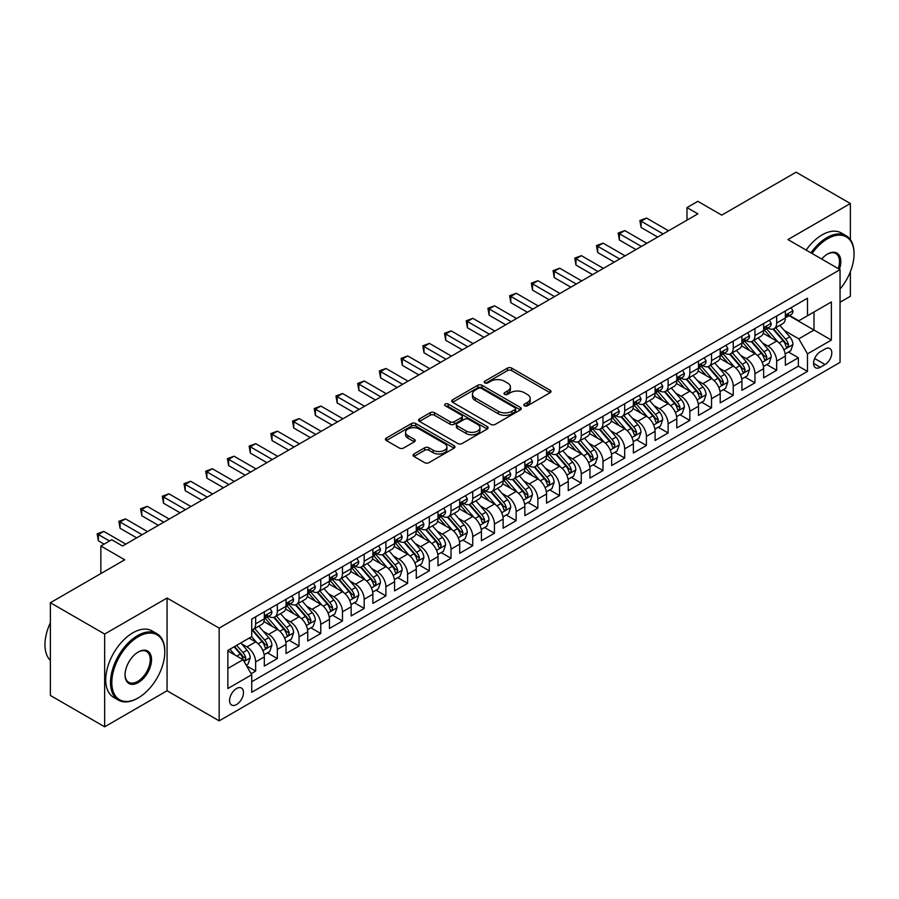<?xml version="1.0" encoding="UTF-8"?>
<svg xmlns="http://www.w3.org/2000/svg" width="899" height="899" viewBox="0 0 899 899"><rect width="100%" height="100%" fill="white"/><g stroke="black" fill="none" stroke-linecap="round" stroke-linejoin="round"><path stroke-width="1.35" d="M524.454 405.797A2.113 1.214 0 0 0 527.443 405.797L550.087 392.717A3.012 1.742 0 0 0 550.963 391.492A3.012 1.742 0 0 0 550.087 390.256L511.722 368.118A3.012 1.742 0 0 0 507.463 368.118L484.819 381.187A2.113 1.214 0 0 0 484.201 382.053A2.113 1.214 0 0 0 484.819 382.907A2.113 1.214 0 0 0 487.809 382.907L490.742 381.221A9.642 5.563 0 0 1 504.373 381.221L507.575 383.064A9.642 5.563 0 0 1 510.396 386.997A9.642 5.563 0 0 1 507.575 390.941L504.642 392.627A2.113 1.214 0 0 0 504.024 393.492A2.113 1.214 0 0 0 504.642 394.346A2.113 1.214 0 0 0 507.62 394.346L510.553 392.661A9.642 5.563 0 0 1 524.196 392.661L527.387 394.504A9.642 5.563 0 0 1 530.208 398.437A9.642 5.563 0 0 1 527.387 402.381L524.454 404.067A2.113 1.214 0 0 0 523.836 404.932A2.113 1.214 0 0 0 524.454 405.797L524.454 404.067M236.538 704.558A9.822 5.675 120 0 0 242.955 695.905A9.822 5.675 120 0 0 241.449 688.027A9.822 5.675 120 0 0 236.538 688.522A9.822 5.675 120 0 0 230.11 697.174A9.822 5.675 120 0 0 231.616 705.052A9.822 5.675 120 0 0 236.538 704.558M413.922 453.984A3.012 1.742 0 0 0 413.034 455.22A3.012 1.742 0 0 0 413.922 456.445L424.676 462.659A3.012 1.742 0 0 0 428.935 462.659L454.085 448.14A3.012 1.742 0 0 0 454.973 446.915A3.012 1.742 0 0 0 454.085 445.679L415.731 423.541A3.012 1.742 0 0 0 411.472 423.541L386.323 438.06A3.012 1.742 0 0 0 385.435 439.285A3.012 1.742 0 0 0 386.323 440.521L399.325 448.017A3.012 1.742 0 0 0 403.584 448.017L414.338 441.814A3.012 1.742 0 0 0 415.226 440.577A3.012 1.742 0 0 0 414.338 439.353L407.899 435.622A8.057 4.652 0 0 1 405.539 432.34A8.057 4.652 0 0 1 410.517 428.036A8.057 4.652 0 0 1 419.294 429.048L444.544 443.623A8.057 4.652 0 0 1 446.915 446.915A8.057 4.652 0 0 1 441.937 451.219A8.057 4.652 0 0 1 433.149 450.208L428.935 447.781A3.012 1.742 0 0 0 424.676 447.781L413.922 453.984L413.922 456.445L424.676 450.287L424.676 447.781M850.364 239.64L850.364 203.522L796.087 172.192L721.728 215.119L697.849 201.331L686.993 207.602L697.849 213.861L122.556 546.008L111.701 539.737L100.857 546.008L100.857 573.584M104.655 634.053L104.655 726.808L167.068 690.769L167.068 598.026L104.655 634.053L50.378 602.723L124.736 559.796L100.857 546.008M167.068 598.026L219.165 628.109L840.048 269.644L840.048 362.387L219.165 720.852L219.165 628.109M850.364 203.522L787.951 239.561L840.048 269.644M490.944 424.395A3.012 1.742 0 0 0 495.214 424.395L520.352 409.888A3.012 1.742 0 0 0 521.24 408.652A3.012 1.742 0 0 0 520.352 407.427L481.999 385.278A3.012 1.742 0 0 0 477.74 385.278L452.59 399.797A3.012 1.742 0 0 0 451.714 401.021A3.012 1.742 0 0 0 452.59 402.258L490.944 424.395M446.084 406.247A2.113 1.214 0 0 1 448.23 406.55L448.23 404.044L487.224 426.553A3.012 1.742 0 0 1 488.101 427.789A3.012 1.742 0 0 1 487.224 429.014L462.075 443.533A3.012 1.742 0 0 1 457.816 443.533L419.462 421.384L419.462 418.923A3.012 1.742 0 0 0 418.574 420.159A3.012 1.742 0 0 0 419.462 421.384M419.462 418.923L430.216 412.708A3.012 1.742 0 0 1 434.475 412.708L450.039 421.698A3.012 1.742 0 0 0 454.298 421.698L461.434 417.574A3.012 1.742 0 0 0 462.322 416.338A3.012 1.742 0 0 0 461.434 415.113L445.241 405.764A2.113 1.214 0 0 1 444.623 404.898A2.113 1.214 0 0 1 445.926 403.775A2.113 1.214 0 0 1 448.23 404.044M104.655 726.808L50.378 695.478L50.378 602.723M840.048 302.233L850.364 296.277L850.364 271.745M251.136 673.699L255.642 671.092L246.629 665.889M241.505 643.763L246.955 646.909A12.283 7.091 60 0 1 255.642 661.945L264.317 656.933L264.317 666.08L277.341 658.562L267.464 652.854M263.216 631.222L268.666 634.368A12.283 7.091 60 0 1 277.341 649.415L286.028 644.403L286.028 653.551L299.052 646.033L289.175 640.324M284.927 618.692L290.377 621.838A12.283 7.091 60 0 1 299.052 636.874L307.739 631.862L307.739 641.009L320.763 633.492L310.885 627.794M306.626 606.162L312.077 609.308A12.283 7.091 60 0 1 320.763 624.344L329.45 619.332L329.45 628.48L342.474 620.962L332.596 615.253M328.337 593.621L333.787 596.767A12.283 7.091 60 0 1 342.474 611.814L351.161 606.803L351.161 615.95L364.185 608.432L354.307 602.723M350.048 581.091L355.498 584.238A12.283 7.091 60 0 1 364.185 599.273L372.871 594.261L372.871 603.409L385.896 595.891L376.018 590.194M371.759 568.561L377.209 571.708A12.283 7.091 60 0 1 385.896 586.744L394.571 581.732L394.571 590.879L407.607 583.361L397.729 577.652M393.47 556.02L398.92 559.167A12.283 7.091 60 0 1 407.607 574.214L416.282 569.202L416.282 578.349L429.306 570.831L419.428 565.123M415.181 543.49L420.631 546.637A12.283 7.091 60 0 1 429.306 561.673L437.993 556.661L437.993 565.808L451.017 558.29L441.139 552.593M436.88 530.961L442.33 534.107A12.283 7.091 60 0 1 451.017 549.143L459.704 544.131L459.704 553.278L472.728 545.76L462.85 540.052M458.591 518.42L464.041 521.566A12.283 7.091 60 0 1 472.728 536.613L481.414 531.601L481.414 540.749L494.439 533.231L484.561 527.522M480.302 505.89L485.752 509.036A12.283 7.091 60 0 1 494.439 524.072L503.125 519.06L503.125 528.207L516.15 520.69L506.272 514.992M502.013 493.36L507.463 496.506A12.283 7.091 60 0 1 516.15 511.542L524.836 506.53L524.836 515.678L537.86 508.16L527.983 502.451M523.724 480.819L529.174 483.965A12.283 7.091 60 0 1 537.86 499.012L546.536 493.989L546.536 503.148L559.56 495.619L549.682 489.921M545.435 468.289L550.885 471.436A12.283 7.091 60 0 1 559.56 486.471L568.247 481.459L568.247 490.607L581.271 483.089L571.393 477.391M567.145 455.748L572.596 458.906A12.283 7.091 60 0 1 581.271 473.942L589.958 468.93L589.958 478.077L602.982 470.559L593.104 464.85M588.845 443.218L594.295 446.365A12.283 7.091 60 0 1 602.982 461.412L611.668 456.389L611.668 465.547L624.693 458.018L614.815 452.321M610.556 430.688L616.006 433.835A12.283 7.091 60 0 1 624.693 448.871L633.379 443.859L633.379 453.006L646.403 445.488L636.526 439.791M632.267 418.147L637.717 421.294A12.283 7.091 60 0 1 646.403 436.341L655.09 431.329L655.09 440.476L668.114 432.958L658.237 427.25M653.978 405.618L659.428 408.764A12.283 7.091 60 0 1 668.114 423.811L676.79 418.788L676.79 427.946L689.825 420.417L679.947 414.72M675.688 393.088L681.139 396.234A12.283 7.091 60 0 1 689.825 411.27L698.501 406.258L698.501 415.405L711.525 407.888L701.647 402.19M697.399 380.547L702.849 383.693A12.283 7.091 60 0 1 711.525 398.74L720.211 393.728L720.211 402.876L733.236 395.358L723.358 389.649M719.099 368.017L724.56 371.163A12.283 7.091 60 0 1 733.236 386.21L741.922 381.187L741.922 390.346L754.946 382.817L745.069 377.119M740.81 355.487L746.26 358.634A12.283 7.091 60 0 1 754.946 373.669L763.633 368.657L763.633 377.805L776.657 370.287L776.657 361.14A12.283 7.091 -120 0 0 767.971 346.093L762.521 342.946M766.78 364.589L776.657 370.287M264.317 656.933A12.283 7.091 -120 0 0 255.642 641.897L249.124 638.133M286.028 644.403A12.283 7.091 -120 0 0 277.341 629.356L263.924 621.602M307.739 631.862A12.283 7.091 -120 0 0 299.052 616.826L285.635 609.072M329.45 619.332A12.283 7.091 -120 0 0 320.763 604.285L307.334 596.543M351.161 606.803A12.283 7.091 -120 0 0 342.474 591.756L329.045 584.002M372.871 594.261A12.283 7.091 -120 0 0 364.185 579.226L350.756 571.472M394.571 581.732A12.283 7.091 -120 0 0 385.896 566.685L372.467 558.942M416.282 569.202A12.283 7.091 -120 0 0 407.607 554.155L394.178 546.401M437.993 556.661A12.283 7.091 -120 0 0 429.306 541.625L415.889 533.871M459.704 544.131A12.283 7.091 -120 0 0 451.017 529.084L437.599 521.341M481.414 531.601A12.283 7.091 -120 0 0 472.728 516.554L459.299 508.8M503.125 519.06A12.283 7.091 -120 0 0 494.439 504.024L481.01 496.27M524.836 506.53A12.283 7.091 -120 0 0 516.15 491.483L502.721 483.741M546.536 493.989A12.283 7.091 -120 0 0 537.86 478.953L524.432 471.2M568.247 481.459A12.283 7.091 -120 0 0 559.56 466.424L546.143 458.67M589.958 468.93A12.283 7.091 -120 0 0 581.271 453.883L567.853 446.14M611.668 456.389A12.283 7.091 -120 0 0 602.982 441.353L589.553 433.599M633.379 443.859A12.283 7.091 -120 0 0 624.693 428.823L611.264 421.069M655.09 431.329A12.283 7.091 -120 0 0 646.403 416.282L632.975 408.539M676.79 418.788A12.283 7.091 -120 0 0 668.114 403.752L654.686 395.998M698.501 406.258A12.283 7.091 -120 0 0 689.825 391.222L676.396 383.468M720.211 393.728A12.283 7.091 -120 0 0 711.525 378.681L698.107 370.939M741.922 381.187A12.283 7.091 -120 0 0 733.236 366.151L719.818 358.398M763.633 368.657A12.283 7.091 -120 0 0 754.946 353.622L741.518 345.868M825.068 348.981L820.293 351.734A9.518 5.495 120 0 0 814.078 360.128A9.518 5.495 120 0 0 815.539 367.747A9.518 5.495 120 0 0 820.293 367.275L825.068 364.522A9.518 5.495 120 0 0 831.283 356.139A9.518 5.495 120 0 0 829.822 348.509A9.518 5.495 120 0 0 825.068 348.981M227.852 668.463L243.045 659.686L251.731 674.733L251.731 692.275L807.482 371.411L807.482 353.869L798.795 338.833L784.231 330.416M251.731 674.733L227.852 688.522L227.852 650.415L251.731 636.627L251.731 619.085L807.482 298.221L807.482 315.763L831.361 301.974L831.361 340.08L807.482 353.869M268.554 616.253L268.666 616.321A12.283 7.091 60 0 0 274.802 616.928L283.488 611.916A12.283 7.091 -120 0 0 286.028 606.297L286.028 599.273M290.253 603.723L290.377 603.791A12.283 7.091 60 0 0 296.513 604.398L305.199 599.386A12.283 7.091 -120 0 0 307.739 593.767L307.739 586.744M311.964 591.194L312.077 591.261A12.283 7.091 60 0 0 318.224 591.868L326.91 586.856A12.283 7.091 -120 0 0 329.45 581.226L329.45 574.214M333.675 578.653L333.787 578.72A12.283 7.091 60 0 0 339.934 579.327L348.61 574.315A12.283 7.091 -120 0 0 351.161 568.696L351.161 561.673M355.386 566.123L355.498 566.19A12.283 7.091 60 0 0 361.645 566.797L370.321 561.785A12.283 7.091 -120 0 0 372.871 556.166L372.871 549.143M377.097 553.593L377.209 553.649A12.283 7.091 60 0 0 383.345 554.267L392.031 549.244A12.283 7.091 -120 0 0 394.571 543.625L394.571 536.613M398.808 541.052L398.92 541.119A12.283 7.091 60 0 0 405.056 541.726L413.742 536.714A12.283 7.091 -120 0 0 416.282 531.095L416.282 524.072M420.518 528.522L420.631 528.59A12.283 7.091 60 0 0 426.767 529.196L435.453 524.184A12.283 7.091 -120 0 0 437.993 518.566L437.993 511.542M442.218 515.992L442.33 516.048A12.283 7.091 60 0 0 448.477 516.667L457.164 511.643A12.283 7.091 -120 0 0 459.704 506.025L459.704 499.012M463.929 503.451L464.041 503.519A12.283 7.091 60 0 0 470.188 504.125L478.864 499.114A12.283 7.091 -120 0 0 481.414 493.495L481.414 486.471M485.64 490.921L485.752 490.989A12.283 7.091 60 0 0 491.899 491.596L500.574 486.584A12.283 7.091 -120 0 0 503.125 480.954L503.125 473.942M507.351 478.392L507.463 478.448A12.283 7.091 60 0 0 513.599 479.066L522.285 474.043A12.283 7.091 -120 0 0 524.836 468.424L524.836 461.412M529.062 465.851L529.174 465.918A12.283 7.091 60 0 0 535.31 466.525L543.996 461.513A12.283 7.091 -120 0 0 546.536 455.894L546.536 448.871M550.772 453.321L550.885 453.388A12.283 7.091 60 0 0 557.02 453.995L565.707 448.983A12.283 7.091 -120 0 0 568.247 443.353L568.247 436.341M572.472 440.791L572.596 440.847A12.283 7.091 60 0 0 578.731 441.465L587.418 436.442A12.283 7.091 -120 0 0 589.958 430.823L589.958 423.811M594.183 428.25L594.295 428.317A12.283 7.091 60 0 0 600.442 428.924L609.129 423.912A12.283 7.091 -120 0 0 611.668 418.293L611.668 411.27M615.894 415.72L616.006 415.788A12.283 7.091 60 0 0 622.153 416.394L630.828 411.382A12.283 7.091 -120 0 0 633.379 405.752L633.379 398.74M637.605 403.19L637.717 403.246A12.283 7.091 60 0 0 643.864 403.853L652.539 398.841A12.283 7.091 -120 0 0 655.09 393.223L655.09 386.199M659.315 390.649L659.428 390.717A12.283 7.091 60 0 0 665.563 391.323L674.25 386.312A12.283 7.091 -120 0 0 676.79 380.693L676.79 373.669M681.026 378.119L681.139 378.187A12.283 7.091 60 0 0 687.274 378.794L695.961 373.782A12.283 7.091 -120 0 0 698.501 368.152L698.501 361.14M702.737 365.59L702.849 365.646A12.283 7.091 60 0 0 708.985 366.253L717.672 361.241A12.283 7.091 -120 0 0 720.211 355.622L720.211 348.598M724.437 353.049L724.56 353.116A12.283 7.091 60 0 0 730.696 353.723L739.383 348.711A12.283 7.091 -120 0 0 741.922 343.092L741.922 336.069M746.148 340.519L746.26 340.586A12.283 7.091 60 0 0 752.407 341.193L761.093 336.181A12.283 7.091 -120 0 0 763.633 330.551L763.633 323.539M251.731 681.745L798.368 366.151L798.368 357.757L785.344 365.275L785.344 356.128A12.283 7.091 -120 0 0 776.657 341.081L763.229 333.338M767.858 327.978L767.971 328.045A12.283 7.091 -120 0 0 774.118 328.652A12.283 7.091 -120 0 0 776.657 323.033L776.657 316.021M774.118 328.652L782.793 323.64A12.283 7.091 -120 0 0 785.344 318.021L785.344 310.998M255.642 616.826L255.642 623.839A12.283 7.091 60 0 1 253.091 629.469A12.283 7.091 60 0 1 251.731 629.963M253.091 629.469L261.778 624.457A12.283 7.091 -120 0 0 264.317 618.827L264.317 611.814M277.341 604.285L277.341 611.309A12.283 7.091 60 0 1 274.802 616.928M299.052 591.756L299.052 598.779A12.283 7.091 60 0 1 296.513 604.398M320.763 579.226L320.763 586.238A12.283 7.091 60 0 1 318.224 591.868M342.474 566.685L342.474 573.708A12.283 7.091 60 0 1 339.934 579.327M364.185 554.155L364.185 561.178A12.283 7.091 60 0 1 361.645 566.797M385.896 541.625L385.896 548.637A12.283 7.091 60 0 1 383.345 554.267M407.607 529.084L407.607 536.107A12.283 7.091 60 0 1 405.056 541.726M429.306 516.554L429.306 523.578A12.283 7.091 60 0 1 426.767 529.196M451.017 504.024L451.017 511.037A12.283 7.091 60 0 1 448.477 516.667M472.728 491.483L472.728 498.507A12.283 7.091 60 0 1 470.188 504.125M494.439 478.953L494.439 485.977A12.283 7.091 60 0 1 491.899 491.596M516.15 466.424L516.15 473.436A12.283 7.091 60 0 1 513.599 479.066M537.86 453.883L537.86 460.906A12.283 7.091 60 0 1 535.31 466.525M559.56 441.353L559.56 448.376A12.283 7.091 60 0 1 557.02 453.995M581.271 428.823L581.271 435.835A12.283 7.091 60 0 1 578.731 441.465M602.982 416.282L602.982 423.305A12.283 7.091 60 0 1 600.442 428.924M624.693 403.752L624.693 410.776A12.283 7.091 60 0 1 622.153 416.394M646.403 391.222L646.403 398.235A12.283 7.091 60 0 1 643.864 403.853M668.114 378.681L668.114 385.705A12.283 7.091 60 0 1 665.563 391.323M689.825 366.151L689.825 373.175A12.283 7.091 60 0 1 687.274 378.794M711.525 353.622L711.525 360.634A12.283 7.091 60 0 1 708.985 366.253M733.236 341.081L733.236 348.104A12.283 7.091 60 0 1 730.696 353.723M754.946 328.551L754.946 335.574A12.283 7.091 60 0 1 752.407 341.193M754.946 373.669L754.946 382.817M733.236 386.21L733.236 395.358M711.525 398.74L711.525 407.888M689.825 411.27L689.825 420.417M668.114 423.811L668.114 432.958M646.403 436.341L646.403 445.488M624.693 448.871L624.693 458.018M602.982 461.412L602.982 470.559M581.271 473.942L581.271 483.089M559.56 486.471L559.56 495.619M537.86 499.012L537.86 508.16M516.15 511.542L516.15 520.69M494.439 524.072L494.439 533.231M472.728 536.613L472.728 545.76M451.017 549.143L451.017 558.29M429.306 561.673L429.306 570.831M407.607 574.214L407.607 583.361M385.896 586.744L385.896 595.891M364.185 599.273L364.185 608.432M342.474 611.814L342.474 620.962M320.763 624.344L320.763 633.492M299.052 636.874L299.052 646.033M277.341 649.415L277.341 658.562M255.642 661.945L255.642 671.092M243.045 659.686L227.852 650.921M798.795 338.833L814 330.057L814 312.009L831.361 301.974M789.131 315.695L831.361 340.08M789.569 315.448L798.795 320.774L807.482 315.763M167.068 690.769L219.165 720.852M686.993 207.602L686.993 220.131M788.49 352.048L798.368 357.757M798.368 366.151L807.482 371.411M525.297 406.09L527.387 404.887A9.642 5.563 0 0 0 530.208 400.954L530.208 398.437M510.396 386.997L510.396 389.503A9.642 5.563 0 0 1 507.575 393.447L505.485 394.65M550.042 392.739L511.722 370.624A3.012 1.742 0 0 0 507.463 370.624L485.662 383.21M520.319 409.91L481.999 387.784A3.012 1.742 0 0 0 477.74 387.784L452.635 402.28M515.026 409.517A2.113 1.214 0 0 0 515.644 408.652A2.113 1.214 0 0 0 515.026 407.798L481.358 388.357A2.113 1.214 0 0 0 478.38 388.357L475.29 390.144A9.642 5.563 0 0 0 472.458 394.077A9.642 5.563 0 0 0 475.29 398.01L498.304 411.304A9.642 5.563 0 0 0 511.936 411.304L515.026 409.517L515.026 412.023A2.113 1.214 0 0 0 515.644 411.158L515.644 408.652M472.458 394.077L472.458 396.583A9.642 5.563 0 0 0 475.29 400.516L475.29 398.01M515.026 412.023L511.936 413.81A9.642 5.563 0 0 1 498.304 413.81L475.29 400.516M419.496 421.406L430.216 415.226L430.216 412.708M462.322 416.338L462.322 418.844A3.012 1.742 0 0 1 461.434 420.08L454.298 424.204A3.012 1.742 0 0 1 450.039 424.204L434.475 415.226A3.012 1.742 0 0 0 430.216 415.226M448.23 406.55L487.179 429.037M466.176 431.014A8.057 4.652 0 0 0 474.964 432.026A8.057 4.652 0 0 0 479.942 427.722A8.057 4.652 0 0 0 477.583 424.429L468.682 419.294A3.012 1.742 0 0 0 464.423 419.294L457.276 423.418A3.012 1.742 0 0 0 456.4 424.643A3.012 1.742 0 0 0 457.276 425.879L466.176 431.014L466.176 433.52A8.057 4.652 0 0 0 474.964 434.532A8.057 4.652 0 0 0 479.942 430.228L479.942 427.722M456.4 424.643L456.4 427.149A3.012 1.742 0 0 0 457.276 428.385L457.276 425.879M466.176 433.52L457.276 428.385M446.915 446.915L446.915 449.421A8.057 4.652 0 0 1 441.937 453.725A8.057 4.652 0 0 1 433.149 452.714L428.935 450.287A3.012 1.742 0 0 0 424.676 450.287M405.539 432.34L405.539 434.846A8.057 4.652 0 0 0 407.899 438.139L407.899 435.622M414.304 441.836L407.899 438.139M454.04 448.163L415.731 426.047A3.012 1.742 0 0 0 411.472 426.047L386.368 440.544M785.153 353.97L790.772 350.734L792.94 344.463A8.136 4.697 -120 0 0 789.771 336.833L779.849 325.348M777.86 341.878L766.532 328.753M771.409 338.058L764.835 330.439A19.497 11.26 -120 0 0 764.229 329.764M773.005 329.101L783.04 340.71A8.136 4.697 60 0 1 785.94 346.317L786.535 347.284L787.636 347.126L788.547 344.811A8.136 4.697 -120 0 0 785.647 339.215L775.725 327.73M773.601 328.91L784.378 341.395A4.147 2.394 60 0 1 785.423 343.013L788.547 344.811M791.098 307.683L792.94 310.874A8.136 4.697 60 0 1 791.255 314.481L787.131 316.853A8.136 4.697 -120 0 0 788.547 314.987L788.378 314.257M663.114 233.92L641.088 221.199L646.516 218.064L668.541 230.785M785.614 317.235L785.647 317.235A8.136 4.697 -120 0 0 787.131 316.853M787.49 314.38L788.547 314.987C788.03 313.762 787.164 314.257 785.94 316.493A8.136 4.697 60 0 1 785.344 317.65M657.686 237.055L641.088 227.469L641.088 221.199L639.886 220.513L646.516 218.064M641.088 227.469L639.886 220.513M840.048 289.096A37.455 21.621 120 0 0 854.05 254.035A37.455 21.621 120 0 0 827.563 238.741A37.455 21.621 120 0 0 812.067 253.484M810.943 252.844A38.376 22.16 -60 0 1 826.911 237.617A38.376 22.16 -60 0 1 846.105 235.718A38.376 22.16 -60 0 1 854.05 253.282A38.376 22.16 -60 0 1 854.05 253.664M821.675 259.036A18.733 10.81 -60 0 1 827.563 254.035L827.563 254.035A18.733 10.81 -60 0 1 839.43 269.284M806.167 250.079A38.376 22.16 -60 0 1 822.136 234.864A38.376 22.16 -60 0 1 841.329 232.965L846.105 235.718M838.284 268.621A17.811 10.282 120 0 0 835.812 253.529A17.811 10.282 120 0 0 827.237 254.237M137.648 698.231L138.3 697.86A37.455 21.621 120 0 0 164.787 651.977A37.455 21.621 120 0 0 138.3 636.694A37.455 21.621 120 0 0 111.813 682.566A37.455 21.621 120 0 0 138.3 697.86L137.648 698.231A38.376 22.16 -60 0 1 118.454 700.13A38.376 22.16 -60 0 1 112.577 669.384A38.376 22.16 -60 0 1 137.648 635.559A38.376 22.16 -60 0 1 156.842 633.66A38.376 22.16 -60 0 1 164.787 651.224A38.376 22.16 -60 0 1 164.787 651.606M138.3 682.566A18.733 10.81 -60 0 1 125.062 674.913A18.733 10.81 -60 0 1 138.3 651.977L138.3 651.977A18.733 10.81 -60 0 1 151.538 659.63A18.733 10.81 -60 0 1 138.3 682.566M125.062 674.531A17.811 10.282 120 0 0 128.748 682.319A17.811 10.282 120 0 0 137.648 681.431A17.811 10.282 120 0 0 149.279 665.743A17.811 10.282 120 0 0 146.548 651.472A17.811 10.282 120 0 0 137.974 652.18M118.454 700.13L113.679 697.377A38.376 22.16 -60 0 1 107.801 666.62A38.376 22.16 -60 0 1 132.872 632.806A38.376 22.16 -60 0 1 152.066 630.907L156.842 633.66M50.378 660.383A38.376 22.16 -60 0 1 50.378 622.782M763.453 366.511L769.061 363.263L771.23 357.004A8.136 4.697 -120 0 0 768.061 349.363L758.138 337.878M756.149 354.408L744.822 341.283M749.699 350.588L743.125 342.969A19.497 11.26 -120 0 0 742.518 342.294M751.294 341.631L761.329 353.251A8.136 4.697 60 0 1 764.229 358.847L764.824 359.814L765.926 359.667L766.836 357.353A8.136 4.697 -120 0 0 763.936 351.745L754.014 340.26M751.89 341.44L762.667 353.925A4.147 2.394 60 0 1 763.712 355.543L766.836 357.353M741.742 379.041L747.35 375.804L749.519 369.534A8.136 4.697 -120 0 0 746.35 361.892L736.427 350.408M734.449 366.949L723.111 353.824M727.999 363.129L721.414 355.51A19.497 11.26 -120 0 0 720.807 354.824M729.583 354.161L739.619 365.781A8.136 4.697 60 0 1 742.518 371.388L743.113 372.355L744.215 372.197L745.125 369.882A8.136 4.697 -120 0 0 742.226 364.275L732.303 352.79M730.179 353.981L740.956 366.455A4.147 2.394 60 0 1 742.001 368.073L745.125 369.882M720.032 391.571L725.639 388.334L727.808 382.064A8.136 4.697 -120 0 0 724.639 374.433L714.727 362.949M712.738 379.479L701.4 366.354M706.288 375.658L699.703 368.039A19.497 11.26 -120 0 0 699.096 367.365M707.884 366.702L717.908 378.31A8.136 4.697 60 0 1 720.818 383.918L721.403 384.884L722.504 384.727L723.414 382.412A8.136 4.697 -120 0 0 720.515 376.816L710.603 365.331M708.468 366.511L719.245 378.996A4.147 2.394 60 0 1 720.29 380.614L723.414 382.412M698.321 404.112L703.928 400.864L706.097 394.605A8.136 4.697 -120 0 0 702.928 386.963L693.017 375.479M691.028 392.009L679.689 378.884M684.577 388.188L677.992 380.569A19.497 11.26 -120 0 0 677.396 379.895M686.173 379.232L696.208 390.851A8.136 4.697 60 0 1 699.107 396.448L699.692 397.414L700.793 397.268L701.714 394.953A8.136 4.697 -120 0 0 698.804 389.346L688.892 377.861M686.757 379.041L697.545 391.526A4.147 2.394 60 0 1 698.59 393.144L701.714 394.953M769.387 320.213L771.23 323.415A8.136 4.697 60 0 1 769.544 327.011L765.42 329.394A8.136 4.697 -120 0 0 766.836 327.517L766.667 326.798M641.414 246.45L619.377 233.729L624.805 230.605L646.831 243.326M763.903 329.776L763.936 329.776A8.136 4.697 -120 0 0 765.42 329.394M765.791 326.91L766.836 327.517C766.33 326.292 765.454 326.798 764.229 329.023A8.136 4.697 60 0 1 763.633 330.18M635.986 249.585L619.377 239.999L619.377 233.729L618.175 233.043L624.805 230.605M619.377 239.999L618.175 233.043M747.676 332.754L749.519 335.945A8.136 4.697 60 0 1 747.833 339.541L743.709 341.923A8.136 4.697 -120 0 0 745.125 340.047L744.956 339.328M619.703 258.991L597.666 246.27L603.094 243.135L625.131 255.855M742.192 342.305L742.226 342.305A8.136 4.697 -120 0 0 743.709 341.923M744.08 339.44L745.125 340.047C744.619 338.822 743.743 339.328 742.518 341.553A8.136 4.697 60 0 1 741.922 342.71M614.275 262.126L597.666 252.529L597.666 246.27L596.475 245.573L603.094 243.135M597.666 252.529L596.475 245.573M725.965 345.283L727.808 348.475A8.136 4.697 60 0 1 726.122 352.082L721.998 354.464A8.136 4.697 -120 0 0 723.414 352.588L723.245 351.869M597.992 271.52L575.956 258.8L581.383 255.664L603.42 268.385M720.481 354.835L720.515 354.835A8.136 4.697 -120 0 0 721.998 354.464M722.369 351.981L723.414 352.588C722.908 351.363 722.043 351.857 720.818 354.094A8.136 4.697 60 0 1 720.211 355.251M592.565 274.656L575.956 265.07L575.956 258.8L574.764 258.114L581.383 255.664M575.956 265.07L574.764 258.114M704.254 357.813L706.097 361.016A8.136 4.697 60 0 1 704.423 364.612L700.287 366.994A8.136 4.697 -120 0 0 701.714 365.118L701.535 364.398M576.281 284.05L554.245 271.329L559.672 268.205L581.709 280.926M698.77 367.376L698.804 367.376A8.136 4.697 -120 0 0 700.287 366.994M700.658 364.511L701.714 365.118C701.198 363.893 700.332 364.398 699.107 366.623A8.136 4.697 60 0 1 698.501 367.781M570.854 287.186L554.245 277.6L554.245 271.329L553.054 270.644L559.672 268.205M554.245 277.6L553.054 270.644M676.61 416.642L682.217 413.405L684.397 407.135A8.136 4.697 -120 0 0 681.228 399.493L671.306 388.008M669.317 404.55L657.978 391.425M662.866 400.729L656.281 393.11A19.497 11.26 -120 0 0 655.686 392.425M664.462 391.762L674.497 403.381A8.136 4.697 60 0 1 677.396 408.989L677.992 409.955L679.082 409.798L680.004 407.483A8.136 4.697 -120 0 0 677.104 401.875L667.182 390.391M665.046 391.582L675.834 404.056A4.147 2.394 60 0 1 676.88 405.674L680.004 407.483M682.543 370.354L684.397 373.546A8.136 4.697 60 0 1 682.712 377.142L678.588 379.524A8.136 4.697 -120 0 0 680.004 377.647L679.824 376.928M554.571 296.591L532.534 283.87L537.962 280.735L559.998 293.456M677.071 379.906L677.104 379.906A8.136 4.697 -120 0 0 678.588 379.524M678.947 377.041L680.004 377.647C679.487 376.423 678.621 376.928 677.396 379.153A8.136 4.697 60 0 1 676.79 380.311M549.143 299.727L532.534 290.13L532.534 283.87L531.343 283.174L537.962 280.735M532.534 290.13L531.343 283.174M654.899 429.171L660.518 425.935L662.687 419.664A8.136 4.697 -120 0 0 659.518 412.034L649.595 400.549M647.606 417.08L636.267 403.954M641.156 413.259L634.582 405.64A19.497 11.26 -120 0 0 633.975 404.966M642.751 404.303L652.786 415.911A8.136 4.697 60 0 1 655.686 421.519L656.281 422.485L657.371 422.328L658.293 420.013A8.136 4.697 -120 0 0 655.393 414.417L645.471 402.932M643.347 404.112L654.124 416.597A4.147 2.394 60 0 1 655.169 418.215L658.293 420.013M660.844 382.884L662.687 386.076A8.136 4.697 60 0 1 661.001 389.683L656.877 392.065A8.136 4.697 -120 0 0 658.293 390.188L658.124 389.469M532.86 309.121L510.823 296.4L516.251 293.265L538.287 305.986M655.36 392.436L655.393 392.436A8.136 4.697 -120 0 0 656.877 392.065M657.236 389.582L658.293 390.188C657.776 388.964 656.911 389.458 655.686 391.694A8.136 4.697 60 0 1 655.09 392.852M527.432 312.256L510.823 302.671L510.823 296.4L509.632 295.715L516.251 293.265M510.823 302.671L509.632 295.715M633.199 441.712L638.807 438.476L640.976 432.205A8.136 4.697 -120 0 0 637.807 424.564L627.884 413.079M625.895 429.61L614.568 416.484M619.445 425.789L612.871 418.17A19.497 11.26 -120 0 0 612.264 417.496M621.04 416.833L631.076 428.452A8.136 4.697 60 0 1 633.975 434.06L634.57 435.015L635.672 434.869L636.582 432.554A8.136 4.697 -120 0 0 633.683 426.946L623.76 415.462M621.636 416.642L632.413 429.126A4.147 2.394 60 0 1 633.458 430.745L636.582 432.554M639.133 395.414L640.976 398.617A8.136 4.697 60 0 1 639.29 402.213L635.166 404.595A8.136 4.697 -120 0 0 636.582 402.718L636.413 401.999M511.149 321.651L489.123 308.93L494.551 305.806L516.577 318.527M633.649 404.977L633.683 404.977A8.136 4.697 -120 0 0 635.166 404.595M635.526 402.111L636.582 402.718C636.065 401.493 635.2 401.999 633.975 404.224A8.136 4.697 60 0 1 633.379 405.382M505.721 324.786L489.123 315.201L489.123 308.93L487.921 308.245L494.551 305.806M489.123 315.201L487.921 308.245M611.489 454.242L617.096 451.006L619.265 444.735A8.136 4.697 -120 0 0 616.096 437.094L606.173 425.609M604.195 442.151L592.857 429.025M597.734 438.33L591.16 430.711A19.497 11.26 -120 0 0 590.553 430.025M599.33 429.362L609.365 440.982A8.136 4.697 60 0 1 612.264 446.589L612.86 447.556L613.961 447.399L614.871 445.084A8.136 4.697 -120 0 0 611.972 439.476L602.049 427.991M599.925 429.183L610.702 441.656A4.147 2.394 60 0 1 611.747 443.286L614.871 445.084M617.422 407.955L619.265 411.146A8.136 4.697 60 0 1 617.579 414.742L613.455 417.125A8.136 4.697 -120 0 0 614.871 415.248L614.702 414.529M489.449 334.192L467.413 321.471L472.84 318.336L494.877 331.057M611.938 417.507L611.972 417.507A8.136 4.697 -120 0 0 613.455 417.125M613.826 414.641L614.871 415.248C614.365 414.023 613.489 414.529 612.264 416.754A8.136 4.697 60 0 1 611.668 417.911M484.022 337.327L467.413 327.73L467.413 321.471L466.221 320.774L472.84 318.336M467.413 327.73L466.221 320.774M589.778 466.772L595.385 463.536L597.554 457.265A8.136 4.697 -120 0 0 594.385 449.635L584.474 438.15M582.485 454.68L571.146 441.555M576.034 450.86L569.449 443.241A19.497 11.26 -120 0 0 568.842 442.566M577.63 441.903L587.654 453.512A8.136 4.697 60 0 1 590.553 459.119L591.149 460.086L592.25 459.928L593.16 457.613A8.136 4.697 -120 0 0 590.261 452.017L580.338 440.532M578.214 441.712L588.991 454.197A4.147 2.394 60 0 1 590.036 455.815L593.16 457.613M595.711 420.485L597.554 423.676A8.136 4.697 60 0 1 595.868 427.283L591.744 429.666A8.136 4.697 -120 0 0 593.16 427.789L592.992 427.07M467.738 346.722L445.702 334.001L451.129 330.866L473.166 343.587M590.227 430.037L590.261 430.037A8.136 4.697 -120 0 0 591.744 429.666M592.115 427.182L593.16 427.789C592.655 426.564 591.778 427.059 590.553 429.295A8.136 4.697 60 0 1 589.958 430.452M462.311 349.857L445.702 340.272L445.702 334.001L444.511 333.315L451.129 330.866M445.702 340.272L444.511 333.315M568.067 479.313L573.674 476.077L575.843 469.806A8.136 4.697 -120 0 0 572.674 462.165L562.763 450.68M560.774 467.21L549.435 454.085M554.323 463.39L547.738 455.771A19.497 11.26 -120 0 0 547.131 455.096M555.919 454.433L565.943 466.053A8.136 4.697 60 0 1 568.853 471.66L569.438 472.616L570.539 472.469L571.449 470.155A8.136 4.697 -120 0 0 568.55 464.547L558.639 453.062M556.503 454.242L567.291 466.727A4.147 2.394 60 0 1 568.325 468.345L571.449 470.155M574 433.015L575.843 436.217A8.136 4.697 60 0 1 574.158 439.813L570.033 442.196A8.136 4.697 -120 0 0 571.449 440.319L571.281 439.6M446.028 359.252L423.991 346.531L429.419 343.407L451.455 356.128M568.516 442.578L568.55 442.578A8.136 4.697 -120 0 0 570.033 442.196M570.404 439.712L571.449 440.319C570.944 439.094 570.078 439.6 568.853 441.825A8.136 4.697 60 0 1 568.247 442.982M440.6 362.387L423.991 352.801L423.991 346.531L422.8 345.845L429.419 343.407M423.991 352.801L422.8 345.845M546.356 491.843L551.964 488.607L554.132 482.336A8.136 4.697 -120 0 0 550.963 474.694L541.052 463.21M539.063 479.751L527.724 466.626M532.613 475.931L526.027 468.312A19.497 11.26 -120 0 0 525.432 467.626M534.208 466.963L544.243 478.583A8.136 4.697 60 0 1 547.143 484.19L547.727 485.157L548.828 484.999L549.75 482.684A8.136 4.697 -120 0 0 546.839 477.077L536.928 465.592M534.793 466.783L545.581 479.257A4.147 2.394 60 0 1 546.626 480.886L549.75 482.684M552.289 445.556L554.132 448.747A8.136 4.697 60 0 1 552.458 452.343L548.334 454.725A8.136 4.697 -120 0 0 549.75 452.849L549.57 452.13M424.317 371.793L402.28 359.072L407.708 355.937L429.744 368.657M546.817 455.108L546.839 455.108A8.136 4.697 -120 0 0 548.334 454.725M548.693 452.253L549.75 452.849C549.233 451.624 548.368 452.13 547.143 454.355A8.136 4.697 60 0 1 546.536 455.512M418.889 374.928L402.28 365.331L402.28 359.072L401.089 358.375L407.708 355.937M402.28 365.331L401.089 358.375M524.645 504.373L530.253 501.136L532.433 494.877A8.136 4.697 -120 0 0 529.264 487.236L519.341 475.751M517.352 492.281L506.013 479.156M510.902 488.46L504.328 480.841A19.497 11.26 -120 0 0 503.721 480.167M512.497 479.504L522.533 491.112A8.136 4.697 60 0 1 525.432 496.72L526.027 497.686L527.117 497.529L528.039 495.214A8.136 4.697 -120 0 0 525.14 489.618L515.217 478.133M513.082 479.313L523.87 491.798A4.147 2.394 60 0 1 524.915 493.416L528.039 495.214M530.579 458.085L532.433 461.277A8.136 4.697 60 0 1 530.747 464.884L526.623 467.266A8.136 4.697 -120 0 0 528.039 465.39L527.859 464.671M402.606 384.322L380.569 371.602L385.997 368.466L408.034 381.187M525.106 467.649L525.14 467.649A8.136 4.697 -120 0 0 526.623 467.266M526.983 464.783L528.039 465.39C527.522 464.165 526.657 464.659 525.432 466.896A8.136 4.697 60 0 1 524.836 468.053M397.178 387.458L380.569 377.872L380.569 371.602L379.378 370.916L385.997 368.466M380.569 377.872L379.378 370.916M502.934 516.914L508.553 513.677L510.722 507.407A8.136 4.697 -120 0 0 507.553 499.765L497.63 488.281M495.641 504.811L484.303 491.686M489.191 500.99L482.617 493.371A19.497 11.26 -120 0 0 482.01 492.697M490.787 492.034L500.822 503.654A8.136 4.697 60 0 1 503.721 509.261L504.317 510.216L505.418 510.07L506.328 507.755A8.136 4.697 -120 0 0 503.429 502.148L493.506 490.663M491.382 491.843L502.159 504.328A4.147 2.394 60 0 1 503.204 505.946L506.328 507.755M508.879 470.615L510.722 473.818A8.136 4.697 60 0 1 509.036 477.414L504.912 479.796A8.136 4.697 -120 0 0 506.328 477.92L506.159 477.2M380.895 396.864L358.87 384.131L364.286 381.007L386.323 393.728M503.395 480.178L503.429 480.178A8.136 4.697 -120 0 0 504.912 479.796M505.272 477.313L506.328 477.92C505.811 476.695 504.946 477.2 503.721 479.425A8.136 4.697 60 0 1 503.125 480.583M375.467 399.988L358.87 390.402L358.87 384.131L357.667 383.446L364.286 381.007M358.87 390.402L357.667 383.446M481.235 529.444L486.842 526.207L489.011 519.937A8.136 4.697 -120 0 0 485.842 512.295L475.919 500.81M473.93 517.352L462.603 504.227M467.48 513.531L460.906 505.912A19.497 11.26 -120 0 0 460.299 505.227M469.076 504.575L479.111 516.183A8.136 4.697 60 0 1 482.01 521.791L482.606 522.757L483.707 522.6L484.617 520.285A8.136 4.697 -120 0 0 481.718 514.678L471.795 503.193M469.671 504.384L480.448 516.858A4.147 2.394 60 0 1 481.493 518.487L484.617 520.285M487.168 483.156L489.011 486.348A8.136 4.697 60 0 1 487.325 489.944L483.201 492.326A8.136 4.697 -120 0 0 484.617 490.461L484.449 489.73M359.184 409.393L337.159 396.673L342.586 393.537L364.612 406.258M481.684 492.708L481.718 492.708A8.136 4.697 -120 0 0 483.201 492.326M483.572 489.854L484.617 490.461C484.1 489.225 483.235 489.73 482.01 491.955A8.136 4.697 60 0 1 481.414 493.113M353.768 412.529L337.159 402.932L337.159 396.673L335.956 395.976L342.586 393.537M337.159 402.932L335.956 395.976M459.524 541.973L465.131 538.737L467.3 532.478A8.136 4.697 -120 0 0 464.131 524.836L454.209 513.351M452.231 529.882L440.892 516.756M445.78 526.061L439.195 518.442A19.497 11.26 -120 0 0 438.588 517.768M447.365 517.105L457.4 528.724A8.136 4.697 60 0 1 460.299 534.321L460.895 535.287L461.996 535.13L462.906 532.815A8.136 4.697 -120 0 0 460.007 527.219L450.084 515.734M447.96 516.914L458.737 529.399A4.147 2.394 60 0 1 459.782 531.017L462.906 532.815M465.457 495.686L467.3 498.878A8.136 4.697 60 0 1 465.615 502.485L461.49 504.867A8.136 4.697 -120 0 0 462.906 502.991L462.738 502.271M337.485 421.923L315.448 409.202L320.876 406.067L342.912 418.788M459.973 505.249L460.007 505.249A8.136 4.697 -120 0 0 461.49 504.867M461.861 502.384L462.906 502.991C462.401 501.766 461.524 502.26 460.299 504.496A8.136 4.697 60 0 1 459.704 505.654M332.057 425.058L315.448 415.473L315.448 409.202L314.257 408.517L320.876 406.067M315.448 415.473L314.257 408.517M437.813 554.514L443.421 551.278L445.589 545.008A8.136 4.697 -120 0 0 442.42 537.366L432.509 525.881M430.52 542.412L419.181 529.286M424.07 538.591L417.484 530.972A19.497 11.26 -120 0 0 416.878 530.298M425.665 529.635L435.689 541.254A8.136 4.697 60 0 1 438.6 546.862L439.184 547.817L440.285 547.671L441.195 545.356A8.136 4.697 -120 0 0 438.296 539.748L428.385 528.264M426.25 529.444L437.026 541.928A4.147 2.394 60 0 1 438.071 543.547L441.195 545.356M443.746 508.216L445.589 511.419A8.136 4.697 60 0 1 443.904 515.015L439.78 517.397A8.136 4.697 -120 0 0 441.195 515.52L441.027 514.801M315.774 434.464L293.737 421.732L299.165 418.608L321.201 431.329M438.262 517.779L438.296 517.779A8.136 4.697 -120 0 0 439.78 517.397M440.15 514.913L441.195 515.52C440.69 514.295 439.825 514.801 438.6 517.026A8.136 4.697 60 0 1 437.993 518.184M310.346 437.588L293.737 428.003L293.737 421.732L292.546 421.047L299.165 418.608M293.737 428.003L292.546 421.047M416.102 567.044L421.71 563.808L423.878 557.537A8.136 4.697 -120 0 0 420.71 549.896L410.798 538.422M408.809 554.953L397.47 541.827M402.359 551.132L395.774 543.513A19.497 11.26 -120 0 0 395.178 542.827M403.954 542.176L413.989 553.784A8.136 4.697 60 0 1 416.889 559.392L417.473 560.358L418.574 560.201L419.485 557.886A8.136 4.697 -120 0 0 416.585 552.278L406.674 540.793M404.539 541.985L415.327 554.458A4.147 2.394 60 0 1 416.372 556.088L419.485 557.886M422.036 520.757L423.878 523.948A8.136 4.697 60 0 1 422.193 527.544L418.069 529.927A8.136 4.697 -120 0 0 419.485 528.061L419.316 527.331M294.063 446.994L272.026 434.273L277.454 431.138L299.491 443.859M416.552 530.309L416.585 530.309A8.136 4.697 -120 0 0 418.069 529.927M418.44 527.455L419.485 528.061C418.979 526.825 418.114 527.331 416.889 529.556A8.136 4.697 60 0 1 416.282 530.713M288.635 450.129L272.026 440.544L272.026 434.273L270.835 433.576L277.454 431.138M272.026 440.544L270.835 433.576M394.391 579.585L399.999 576.338L402.168 570.078A8.136 4.697 -120 0 0 399.01 562.437L389.087 550.952M387.098 567.483L375.76 554.357M380.648 563.662L374.063 556.043A19.497 11.26 -120 0 0 373.467 555.368M382.244 554.705L392.279 566.325A8.136 4.697 60 0 1 395.178 571.921L395.762 572.888L396.864 572.73L397.785 570.416A8.136 4.697 -120 0 0 394.886 564.819L384.963 553.334M382.828 554.514L393.616 566.999A4.147 2.394 60 0 1 394.661 568.618L397.785 570.416M400.325 533.287L402.168 536.478A8.136 4.697 60 0 1 400.493 540.085L396.369 542.468A8.136 4.697 -120 0 0 397.785 540.591L397.605 539.872M272.352 459.524L250.315 446.803L255.743 443.668L277.78 456.389M394.852 542.85L394.886 542.85A8.136 4.697 -120 0 0 396.369 542.468M396.729 539.984L397.785 540.591C397.268 539.366 396.403 539.861 395.178 542.097A8.136 4.697 60 0 1 394.571 543.254M266.924 462.659L250.315 453.074L250.315 446.803L249.124 446.118L255.743 443.668M250.315 453.074L249.124 446.118M372.68 592.115L378.299 588.879L380.468 582.608A8.136 4.697 -120 0 0 377.299 574.967L367.376 563.482M365.387 580.012L354.049 566.887M358.937 576.192L352.363 568.573A19.497 11.26 -120 0 0 351.756 567.898M360.533 567.235L370.568 578.855A8.136 4.697 60 0 1 373.467 584.462L374.063 585.418L375.153 585.271L376.074 582.957A8.136 4.697 -120 0 0 373.175 577.349L363.252 565.864M361.128 567.044L371.905 579.529A4.147 2.394 60 0 1 372.95 581.147L376.074 582.957M378.625 545.817L380.468 549.019A8.136 4.697 60 0 1 378.782 552.615L374.658 554.998A8.136 4.697 -120 0 0 376.074 553.121L375.906 552.402M250.641 472.065L228.604 459.344L234.032 456.209L256.069 468.93M373.141 555.38L373.175 555.38A8.136 4.697 -120 0 0 374.658 554.998M375.018 552.514L376.074 553.121C375.557 551.896 374.692 552.402 373.467 554.627A8.136 4.697 60 0 1 372.871 555.784M245.213 475.189L228.604 465.603L228.604 459.344L227.413 458.647L234.032 456.209M228.604 465.603L227.413 458.647M350.97 604.645L356.588 601.409L358.757 595.138A8.136 4.697 -120 0 0 355.588 587.496L345.666 576.023M343.676 592.553L332.349 579.428M337.226 588.733L330.652 581.114A19.497 11.26 -120 0 0 330.045 580.428M338.822 579.776L348.857 591.385A8.136 4.697 60 0 1 351.756 596.992L352.352 597.959L353.453 597.801L354.363 595.486A8.136 4.697 -120 0 0 351.464 589.879L341.541 578.394M339.417 579.585L350.194 592.059A4.147 2.394 60 0 1 351.239 593.688L354.363 595.486M356.914 558.358L358.757 561.549A8.136 4.697 60 0 1 357.072 565.145L352.947 567.527A8.136 4.697 -120 0 0 354.363 565.662L354.195 564.932M228.93 484.595L206.905 471.874L212.333 468.739L234.358 481.459M351.43 567.91L351.464 567.91A8.136 4.697 -120 0 0 352.947 567.527M353.307 565.055L354.363 565.662C353.846 564.437 352.981 564.932 351.756 567.157A8.136 4.697 60 0 1 351.161 568.314M223.503 487.73L206.905 478.144L206.905 471.874L205.702 471.188L212.333 468.739M206.905 478.144L205.702 471.188M329.27 617.186L334.877 613.938L337.046 607.679A8.136 4.697 -120 0 0 333.877 600.038L323.955 588.553M321.966 605.083L310.638 591.958M315.515 601.262L308.941 593.643A19.497 11.26 -120 0 0 308.335 592.969M317.111 592.306L327.146 603.926A8.136 4.697 60 0 1 330.045 609.522L330.641 610.488L331.742 610.331L332.652 608.016A8.136 4.697 -120 0 0 329.753 602.42L319.83 590.935M317.707 592.115L328.483 604.6A4.147 2.394 60 0 1 329.528 606.218L332.652 608.016M335.203 570.887L337.046 574.079A8.136 4.697 60 0 1 335.361 577.686L331.237 580.069A8.136 4.697 -120 0 0 332.652 578.192L332.484 577.473M207.231 497.125L185.194 484.404L190.622 481.268L212.658 493.989M329.719 580.451L329.753 580.451A8.136 4.697 -120 0 0 331.237 580.069M331.607 577.585L332.652 578.192C332.147 576.967 331.27 577.461 330.045 579.698A8.136 4.697 60 0 1 329.45 580.855M201.803 500.26L185.194 490.674L185.194 484.404L183.992 483.718L190.622 481.268M185.194 490.674L183.992 483.718M307.559 629.716L313.167 626.479L315.335 620.209A8.136 4.697 -120 0 0 312.167 612.567L302.244 601.083M300.266 617.613L288.927 604.488M293.816 613.792L287.231 606.173A19.497 11.26 -120 0 0 286.624 605.499M295.411 604.836L305.435 616.456A8.136 4.697 60 0 1 308.335 622.063L308.93 623.018L310.031 622.872L310.942 620.557A8.136 4.697 -120 0 0 308.042 614.95L298.12 603.465M295.996 604.645L306.773 617.13A4.147 2.394 60 0 1 307.818 618.748L310.942 620.557M313.493 583.417L315.335 586.62A8.136 4.697 60 0 1 313.65 590.216L309.526 592.598A8.136 4.697 -120 0 0 310.942 590.722L310.773 590.002M185.52 509.666L163.483 496.945L168.911 493.809L190.948 506.53M308.009 592.98L308.042 592.98A8.136 4.697 -120 0 0 309.526 592.598M309.897 590.115L310.942 590.722C310.436 589.497 309.559 590.002 308.335 592.227A8.136 4.697 60 0 1 307.739 593.385M180.092 512.79L163.483 503.204L163.483 496.945L162.292 496.248L168.911 493.809M163.483 503.204L162.292 496.248M285.848 642.246L291.456 639.009L293.625 632.739A8.136 4.697 -120 0 0 290.456 625.108L280.544 613.624M278.555 630.154L267.217 617.029M272.105 626.333L265.52 618.714A19.497 11.26 -120 0 0 264.913 618.029M273.701 617.377L283.724 628.985A8.136 4.697 60 0 1 286.635 634.593L287.219 635.559L288.321 635.402L289.231 633.087A8.136 4.697 -120 0 0 286.332 627.48L276.42 615.995M274.285 617.186L285.062 629.66A4.147 2.394 60 0 1 286.107 631.289L289.231 633.087M291.782 595.958L293.625 599.15A8.136 4.697 60 0 1 291.939 602.746L287.815 605.128A8.136 4.697 -120 0 0 289.231 603.263L289.062 602.532M163.809 522.195L141.772 509.475L147.2 506.339L169.237 519.06M286.298 605.51L286.332 605.51A8.136 4.697 -120 0 0 287.815 605.128M288.186 602.656L289.231 603.263C288.725 602.038 287.86 602.532 286.635 604.757A8.136 4.697 60 0 1 286.028 605.915M158.381 525.331L141.772 515.745L141.772 509.475L140.581 508.789L147.2 506.339M141.772 515.745L140.581 508.789M264.137 654.787L269.745 651.539L271.914 645.28A8.136 4.697 -120 0 0 268.745 637.638L258.833 626.154M256.844 642.684L251.653 636.672M250.394 638.863L249.551 637.885M251.99 629.907L262.025 641.526A8.136 4.697 60 0 1 264.924 647.123L265.508 648.089L266.61 647.932L267.531 645.617A8.136 4.697 -120 0 0 264.621 640.021L254.709 628.536M252.574 629.716L263.362 642.201A4.147 2.394 60 0 1 264.407 643.819L267.531 645.617M270.071 608.488L271.914 611.68A8.136 4.697 60 0 1 270.239 615.287L266.104 617.669A8.136 4.697 -120 0 0 267.531 615.793L267.351 615.073M142.098 534.725L120.061 522.004L125.489 518.869L147.526 531.59M264.598 618.051L264.621 618.051A8.136 4.697 -120 0 0 266.104 617.669M266.475 615.186L267.531 615.793C267.014 614.568 266.149 615.062 264.924 617.298A8.136 4.697 60 0 1 264.317 618.456M136.67 537.86L120.061 528.275L120.061 522.004L118.87 521.319L125.489 518.869M120.061 528.275L118.87 521.319M246.191 665.136L248.034 664.08L250.214 657.81A8.136 4.697 -120 0 0 247.045 650.168L240.797 642.942M234.965 655.023L229.942 649.202M228.683 651.393L227.852 650.438M234.066 646.831L240.314 654.056A8.136 4.697 60 0 1 243.213 659.664L243.809 660.63L244.899 660.473L245.82 658.158A8.136 4.697 -120 0 0 242.921 652.55L236.673 645.325M234.572 646.538L241.651 654.73A4.147 2.394 60 0 1 242.696 656.349L245.82 658.158M109.532 540.996L98.351 534.545L103.778 531.41L125.815 544.131M104.104 544.131L98.351 540.805L98.351 534.545L97.159 533.849L103.778 531.41M98.351 540.805L97.159 533.849M246.955 646.909L255.642 641.897M268.666 634.368L277.341 629.356M290.377 621.838L299.052 616.826M312.077 609.308L320.763 604.285M333.787 596.767L342.474 591.756M355.498 584.238L364.185 579.226M377.209 571.708L385.896 566.685M398.92 559.167L407.607 554.155M420.631 546.637L429.306 541.625M442.33 534.107L451.017 529.084M464.041 521.566L472.728 516.554M485.752 509.036L494.439 504.024M507.463 496.506L516.15 491.483M529.174 483.965L537.86 478.953M550.885 471.436L559.56 466.424M572.596 458.906L581.271 453.883M594.295 446.365L602.982 441.353M616.006 433.835L624.693 428.823M637.717 421.294L646.403 416.282M659.428 408.764L668.114 403.752M681.139 396.234L689.825 391.222M702.849 383.693L711.525 378.681M724.56 371.163L733.236 366.151M746.26 358.634L754.946 353.622M767.971 346.093L776.657 341.081M776.657 323.033L785.344 318.021M255.642 623.839L264.317 618.827M277.341 611.309L286.028 606.297M299.052 598.779L307.739 593.767M320.763 586.238L329.45 581.226M342.474 573.708L351.161 568.696M364.185 561.178L372.871 556.166M385.896 548.637L394.571 543.625M407.607 536.107L416.282 531.095M429.306 523.578L437.993 518.566M451.017 511.037L459.704 506.025M472.728 498.507L481.414 493.495M494.439 485.977L503.125 480.954M516.15 473.436L524.836 468.424M537.86 460.906L546.536 455.894M559.56 448.376L568.247 443.353M581.271 435.835L589.958 430.823M602.982 423.305L611.668 418.293M624.693 410.776L633.379 405.752M646.403 398.235L655.09 393.223M668.114 385.705L676.79 380.693M689.825 373.175L698.501 368.152M711.525 360.634L720.211 355.622M733.236 348.104L741.922 343.092M754.946 335.574L763.633 330.551M776.657 361.14L785.344 356.128M814.663 358.51L825.068 364.522M813.561 363.398L820.293 367.275M527.387 404.887L527.387 402.381M504.642 394.346L504.642 392.627M507.575 393.447L507.575 390.941M484.819 382.907L484.819 381.187M507.463 370.624L507.463 368.118M511.722 370.624L511.722 368.118M550.087 392.717L550.087 390.256M452.59 402.258L452.59 399.797M477.74 387.784L477.74 385.278M481.999 387.784L481.999 385.278M520.352 409.888L520.352 407.427M498.304 413.81L498.304 411.304M511.936 413.81L511.936 411.304M434.475 415.226L434.475 412.708M450.039 424.204L450.039 421.698M454.298 424.204L454.298 421.698M461.434 420.08L461.434 417.574M487.224 429.014L487.224 426.553M428.935 450.287L428.935 447.781M433.149 452.714L433.149 450.208M414.338 441.814L414.338 439.353M386.323 440.521L386.323 438.06M411.472 426.047L411.472 423.541M415.731 426.047L415.731 423.541M454.085 448.14L454.085 445.679M783.917 349.801L792.884 344.62M785.647 339.215L789.771 336.833M779.163 342.957L783.04 340.71M792.884 310.784L785.344 315.144M762.206 362.331L771.173 357.161M763.936 351.745L768.061 349.363M757.452 355.487L761.329 353.251M740.495 374.872L749.463 369.691M742.226 364.275L746.35 361.892M735.742 368.017L739.619 365.781M718.784 387.402L727.752 382.221M720.515 376.816L724.639 374.433M714.031 380.558L717.908 378.31M697.085 399.931L706.052 394.762M698.804 389.346L702.928 386.963M692.32 393.088L696.208 390.851M771.173 323.314L763.633 327.674M749.463 335.855L741.922 340.204M727.752 348.385L720.211 352.745M706.052 360.915L698.501 365.275M675.374 412.472L684.341 407.292M677.104 401.875L681.228 399.493M670.609 405.618L674.497 403.381M684.341 373.456L676.79 377.805M653.663 425.002L662.63 419.822M655.393 414.417L659.518 412.034M648.909 418.159L652.786 415.911M662.63 385.986L655.09 390.346M631.952 437.532L640.92 432.363M633.683 426.946L637.807 424.564M627.199 430.688L631.076 428.452M640.92 398.515L633.379 402.876M610.241 450.073L619.209 444.893M611.972 439.476L616.096 437.094M605.488 443.218L609.365 440.982M619.209 411.057L611.668 415.405M588.53 462.603L597.498 457.422M590.261 452.017L594.385 449.635M583.777 455.759L587.654 453.512M597.498 423.586L589.958 427.946M566.831 475.144L575.798 469.963M568.55 464.547L572.674 462.165M562.066 468.289L565.943 466.053M575.798 436.116L568.247 440.476M545.12 487.674L554.087 482.493M546.839 477.077L550.963 474.694M540.355 480.83L544.243 478.583M554.087 448.657L546.536 453.006M523.409 500.204L532.377 495.034M525.14 489.618L529.264 487.236M518.644 493.36L522.533 491.112M532.377 461.187L524.836 465.547M501.698 512.745L510.666 507.564M503.429 502.148L507.553 499.765M496.945 505.89L500.822 503.654M510.666 473.717L503.125 478.077M479.987 525.274L488.955 520.094M481.718 514.678L485.842 512.295M475.234 518.431L479.111 516.183M488.955 486.258L481.414 490.607M458.276 537.804L467.244 532.635M460.007 527.219L464.131 524.836M453.523 530.961L457.4 528.724M467.244 498.788L459.704 503.148M436.566 550.345L445.533 545.165M438.296 539.748L442.42 537.366M431.812 543.49L435.689 541.254M445.533 511.317L437.993 515.678M414.866 562.875L423.834 557.695M416.585 552.278L420.71 549.896M410.101 556.032L413.989 553.784M423.834 523.859L416.282 528.207M393.155 575.405L402.123 570.236M394.886 564.819L399.01 562.437M388.39 568.561L392.279 566.325M402.123 536.388L394.571 540.749M371.444 587.946L380.412 582.766M373.175 577.349L377.299 574.967M366.691 581.091L370.568 578.855M380.412 548.918L372.871 553.278M349.733 600.476L358.701 595.295M351.464 589.879L355.588 587.496M344.98 593.632L348.857 591.385M358.701 561.459L351.161 565.808M328.023 613.006L336.99 607.836M329.753 602.42L333.877 600.038M323.269 606.162L327.146 603.926M336.99 573.989L329.45 578.349M306.312 625.547L315.279 620.366M308.042 614.95L312.167 612.567M301.558 618.692L305.435 616.456M315.279 586.519L307.739 590.879M284.612 638.076L293.568 632.896M286.332 627.48L290.456 625.108M279.847 631.233L283.724 628.985M293.568 599.06L286.028 603.409M262.901 650.606L271.869 645.437M264.621 640.021L268.745 637.638M258.137 643.763L262.025 641.526M271.869 611.59L264.317 615.95M244.078 661.473L250.158 657.967M242.921 652.55L247.045 650.168M236.797 656.079L240.314 654.056M854.05 254.035L854.05 253.282M164.787 651.977L164.787 651.224"/></g></svg>
